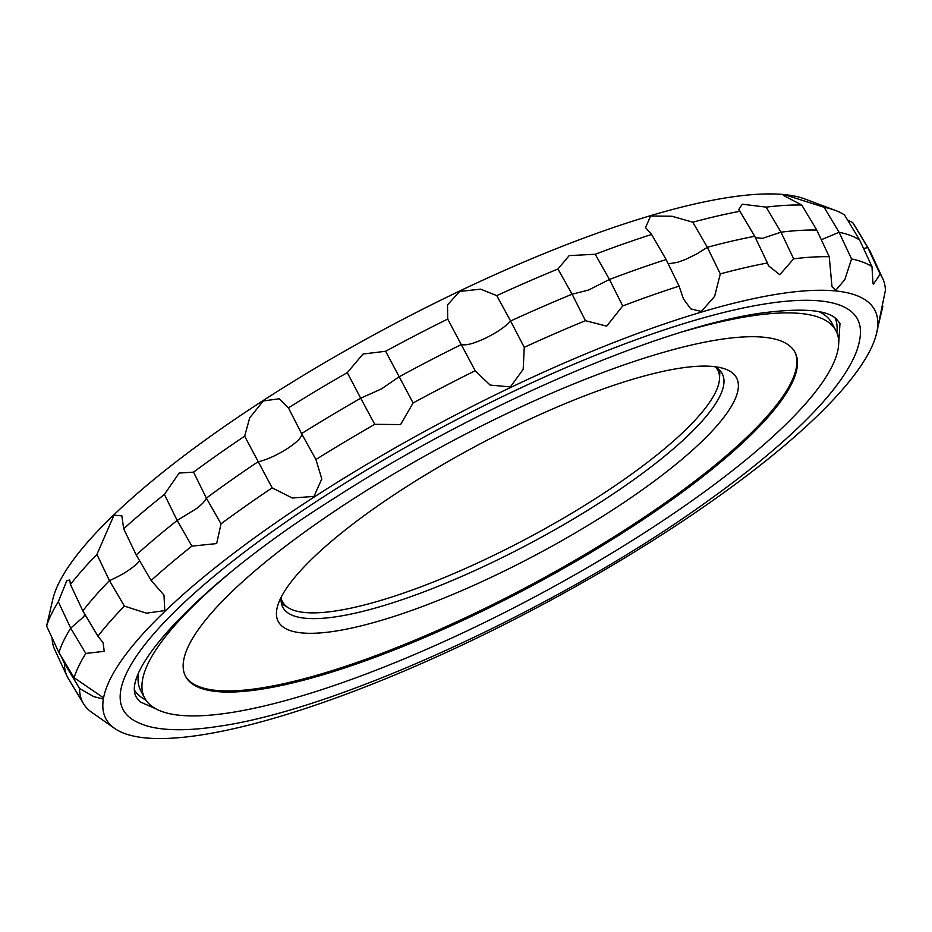 <?xml version="1.0" encoding="UTF-8"?>
<svg xmlns="http://www.w3.org/2000/svg" width="932" height="932" viewBox="0 0 932 932"><rect width="100%" height="100%" fill="white"/><g stroke="black" fill="none" stroke-linecap="round" stroke-linejoin="round"><path stroke-width="1.4" d="M133.066 719.888A415.882 99.538 -28 0 1 313.21 503.56A415.882 99.538 -28 0 1 765.405 303.879A415.882 99.538 -28 0 1 860.457 333.12C860.038 341.59 857.51 350.502 852.85 359.857C841.957 381.666 821.36 406.492 791.07 434.335C767.514 456.016 739.321 478.547 706.514 501.917C561.81 606.313 339.702 708.926 220.022 726.11C195.988 729.942 175.764 730.735 159.36 728.509C149.062 727.135 140.289 724.257 133.066 719.888M58.32 601.746L66.731 580.799L69.737 579.972L70.436 584.504L82.831 610.879L97.93 636.195L103.103 642.765L104.233 651.328L85.814 653.437L70.692 628.145L58.32 601.746A457.216 109.44 -28 0 0 46.6 626.013L52.891 599.008A435.372 104.209 -28 0 1 390.182 326.06A435.372 104.209 -28 0 1 805.085 199.064L835.317 210.387A457.216 109.44 -28 0 1 844.497 214.954L859.63 240.013L871.979 266.645L872.946 283.246L873.505 284.062L880.134 274.206A457.216 109.44 -28 0 1 882.802 278.715A457.216 109.44 -28 0 1 885.4 290.365L877.455 329.019L882.825 306.453L882.196 305.079M70.436 584.504A457.216 109.44 -28 0 1 96.916 554.412L114.019 515.151L121.871 515.85L123.676 528.77A457.216 109.44 -28 0 1 164.416 494.438L179.142 473.048L193.553 472.14A457.216 109.44 -28 0 1 244.662 436.176L249.683 417.874L263.243 400.958L279.192 398.78L288.442 407.843A457.216 109.44 -28 0 1 347.287 372.637L363.061 354.02L385.638 351.259A457.216 109.44 -28 0 1 447.698 319.059L447.511 304.939L459.639 291.46L480.574 289.153L496.768 295.63A457.216 109.44 -28 0 1 557.942 268.999L569.184 255.613L595.222 254.261A457.216 109.44 -28 0 1 651.608 234.456L645.515 227.618L650.606 216.014L671.995 216.247L692.814 222.212A457.216 109.44 -28 0 1 739.926 211.284L738.715 209.618L742.291 204.19L766.162 207.137A457.216 109.44 -28 0 1 801.765 205.028L783.439 195.429L784.954 194.823L824.063 207.254A457.216 109.44 -28 0 1 835.317 210.387M847.596 220.08L852.652 222.515A457.216 109.44 -28 0 1 853.968 224.484L869.125 249.566A458.824 109.825 -28 0 1 870.476 252.118L882.802 278.715M46.6 626.013L58.914 652.54L74.082 677.704L102.136 696.88L102.73 698.895L93.748 696.635L79.593 688.55L64.424 663.398L65.135 662.873M114.624 728.405A435.372 104.209 -28 0 1 103.347 699.151A435.372 104.209 -28 0 1 510.608 387.479A435.372 104.209 -28 0 1 877.303 329.648A435.372 104.209 -28 0 1 876.546 333.458A435.372 104.209 -28 0 1 565.305 592.274A435.372 104.209 -28 0 1 145.043 737.864A435.372 104.209 -28 0 1 114.624 728.405L91.755 712.351A448.129 107.262 -28 0 1 83.484 703.683L68.327 678.601A449.737 107.646 -28 0 1 66.999 676.096A449.737 107.646 -28 0 1 64.424 663.398L60.976 655.965M58.914 652.54A458.824 109.825 -28 0 1 70.692 628.145L83.659 616.786L84.929 614.398M123.676 528.77L136.212 554.959L151.159 580.461L163.985 595.117L164.778 610.6L146.382 613.163L124.399 606.103L109.452 580.624C121.055 575.51 130.305 569.802 137.214 563.522L139.672 560.854M82.831 610.879A458.824 109.825 -28 0 1 109.452 580.624L96.916 554.412M193.553 472.14L206.356 498.119L221.035 523.831L216.655 543.577L191.899 546.129L177.173 520.452L196.617 508.523C202.058 504.317 205.296 500.857 206.356 498.119A458.824 109.825 -28 0 1 257.745 461.957C266.797 459.767 276.688 455.305 287.429 448.56C297.623 441.756 302.329 436.77 301.549 433.613L315.925 459.523A457.216 109.44 -28 0 1 374.769 424.328L360.696 398.22L381.409 388.924L399.106 376.819A458.824 109.825 -28 0 1 461.503 344.432C465.569 345.772 473.456 343.745 485.153 338.339C496.919 332.538 505.4 326.759 510.596 321.004L524.25 347.321A457.216 109.44 -28 0 1 585.424 320.69L572.097 294.221L588.523 290.038L609.435 279.472A458.824 109.825 -28 0 1 666.124 259.55L651.608 234.456M136.212 554.959A458.824 109.825 -28 0 1 177.173 520.452L164.416 494.438M315.925 459.523L321.796 478.92L313.991 496.407L292.298 498.014L272.144 487.855L244.662 436.176M288.442 407.843L301.549 433.613A458.824 109.825 -28 0 1 360.696 398.22L347.287 372.637M524.25 347.321L523.19 369.293L510.387 386.908L490.115 385.079L475.18 370.75L447.698 319.059M496.768 295.63L510.596 321.004A458.824 109.825 -28 0 1 572.097 294.221L557.942 268.999M668.197 263.803L677.389 262.381L685.731 259.341L697.043 253.795L707.341 247.306L720.296 273.903A457.216 109.44 -28 0 1 767.42 262.975L754.722 236.309L739.926 211.284M755.351 237.637L762.469 238.359L780.993 232.173A458.824 109.825 -28 0 1 816.77 230.053L801.765 205.028M385.638 351.259L413.121 402.95L400.562 424.561L374.769 424.328M595.222 254.261L609.435 279.472L622.716 305.952L606.685 326.142L585.424 320.69M720.296 273.903L714.611 296.388L701.353 311.463L690.763 308.865L683.506 299.032L679.09 286.147L666.124 259.55M766.162 207.137L780.993 232.173L793.645 258.828L779.793 274.719L768.655 265.888L767.42 262.975M821.302 239.745L839.091 232.278L851.545 258.945L844.788 279.728L835.713 290.271L831.985 286.695L829.247 256.719L816.77 230.053M851.545 258.945A457.216 109.44 -28 0 1 871.979 266.645M793.645 258.828A457.216 109.44 -28 0 1 829.247 256.719M622.716 305.952A457.216 109.44 -28 0 1 679.09 286.147M413.121 402.95A457.216 109.44 -28 0 1 475.18 370.75M221.035 523.831A457.216 109.44 -28 0 1 272.144 487.855M151.159 580.461A457.216 109.44 -28 0 1 191.899 546.129M97.93 636.195A457.216 109.44 -28 0 1 124.399 606.103M74.082 677.704A457.216 109.44 -28 0 1 85.814 653.437M103.347 699.151L102.73 698.895M230.227 572.667A391.405 93.678 152 0 0 144.728 698.15A391.405 93.678 152 0 0 231.427 712.526A391.405 93.678 152 0 0 635.496 538.475A391.405 93.678 152 0 0 835.922 330.639A391.405 93.678 152 0 0 749.223 316.263A391.405 93.678 152 0 0 684.065 331.361M718.607 339.691A345.12 82.61 -28 0 1 795.054 352.378A345.12 82.61 -28 0 1 618.324 535.62A345.12 82.61 -28 0 1 262.043 689.097A345.12 82.61 -28 0 1 185.596 676.422A345.12 82.61 -28 0 1 362.315 493.168A345.12 82.61 -28 0 1 718.607 339.691M794.74 351.807A345.12 82.61 -28 0 1 616.623 535.178A345.12 82.61 -28 0 1 261.438 687.956A345.12 82.61 -28 0 1 185.305 675.851M679.067 368.338A259.515 62.118 -28 0 1 722.288 368.117A259.515 62.118 -28 0 1 628.995 499.074A259.515 62.118 -28 0 1 335.753 631.069A259.515 62.118 -28 0 1 278.155 604.262A259.515 62.118 -28 0 1 437.993 467.398A259.515 62.118 -28 0 1 679.067 368.338M714.623 366.66A248.809 59.555 -28 0 1 722.218 373.72A248.809 59.555 -28 0 1 594.814 505.843A248.809 59.555 -28 0 1 337.955 616.483A248.809 59.555 -28 0 1 282.85 607.349A248.809 59.555 -28 0 1 281.243 597.097M281.126 598.286A246.537 59.007 152 0 0 288.57 607.932A246.537 59.007 152 0 0 337.023 610.74A246.537 59.007 152 0 0 577.071 510.06A246.537 59.007 152 0 0 719.504 378.8L719.725 374.431A248.809 59.555 152 0 0 719.469 370.074M281.359 603.027A248.809 59.555 152 0 0 284.831 605.672L288.57 607.932M719.504 378.8A246.537 59.007 152 0 0 715.671 367.231M83.484 703.683A448.129 107.262 -28 0 1 79.593 688.55M863.568 248.483L867.797 247.586A458.824 109.825 -28 0 1 869.125 249.566M852.652 222.515L867.797 247.586L880.134 274.206M824.063 207.254L839.091 232.278A458.824 109.825 -28 0 1 859.63 240.013M692.814 222.212L707.341 247.306A458.824 109.825 -28 0 1 754.722 236.309M66.999 676.096L54.673 649.511A448.129 107.262 -28 0 1 52.122 637.907M835.188 318.08A396.764 94.959 -28 0 1 836.854 332.631M819.251 311.789A391.405 93.678 -28 0 1 832.02 323.299L835.922 330.639M144.728 698.15L140.825 690.81A391.405 93.678 -28 0 1 138.425 673.801M145.858 700.037A396.764 94.959 -28 0 1 134.721 690.53M156.063 708.937L139.951 701.796L136.515 697.509C119.529 670.364 202.92 580.356 335.136 497.7C474.609 407.575 657.934 328.146 759.382 313.338C801.345 307.653 827.08 309.61 836.598 319.222L839.977 323.462L838.52 346.063M876.546 333.458L877.851 327.959"/></g></svg>
